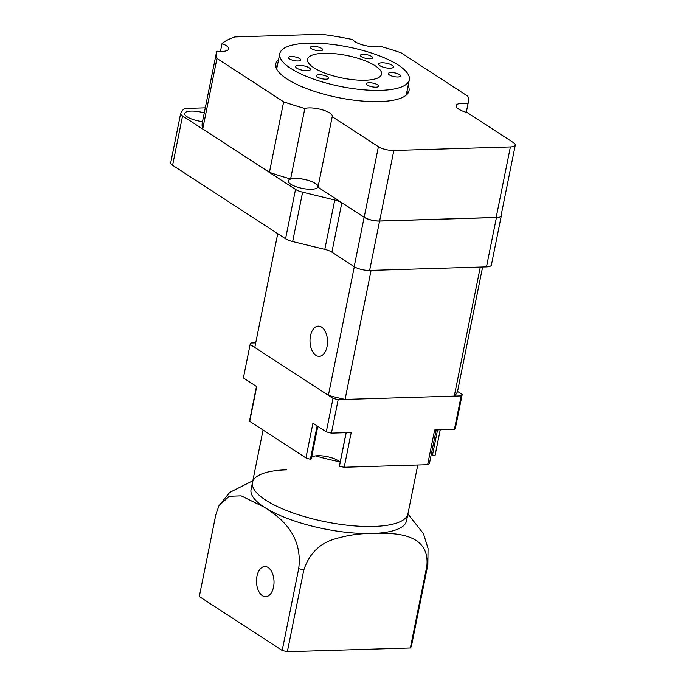 <?xml version="1.0" encoding="UTF-8"?>
<svg xmlns="http://www.w3.org/2000/svg" width="686" height="686" viewBox="0 0 686 686"><rect width="100%" height="100%" fill="white"/><g stroke="black" fill="none" stroke-linecap="round" stroke-linejoin="round"><path stroke-width="1.03" d="M468.049 103.509A128.376 39.068 11.4 0 0 468.238 102.711A128.376 39.068 11.4 0 0 467.843 96.237L401.147 52.848A128.376 39.068 11.4 0 0 379.967 46.211A15.289 4.656 -168.6 0 1 375.859 46.759A15.289 4.656 -168.6 0 1 352.758 39.574A128.376 39.068 11.4 0 0 321.545 34.3L234.981 36.924A128.376 39.068 11.4 0 0 222.05 43.544A15.289 4.656 -168.6 0 1 228.704 48.989A15.289 4.656 -168.6 0 1 222.101 51.424A15.289 4.656 -168.6 0 1 216.742 51.158A128.376 39.068 11.4 0 0 216.553 51.965A128.376 39.068 11.4 0 0 216.948 58.439L283.644 101.828L269.426 172.34A128.376 39.068 11.4 0 0 290.615 178.977L304.833 108.465A15.289 4.656 -168.6 0 1 322.111 109.751A15.289 4.656 -168.6 0 1 332.316 116.388A15.289 4.656 -168.6 0 1 332.221 116.68L378.406 146.718A11.328 3.447 11.4 0 0 393.85 150.483L510.393 146.941A11.328 3.447 11.4 0 0 515.28 145.14A11.328 3.447 11.4 0 0 513.402 142.619L467.226 112.581A15.289 4.656 -168.6 0 1 456.087 105.678A15.289 4.656 -168.6 0 1 468.049 103.509L466.274 112.315M408.127 85.647A67.965 20.683 -168.6 0 1 409.019 90.766A67.965 20.683 -168.6 0 1 379.692 101.597A67.965 20.683 -168.6 0 1 309.257 89.574A67.965 20.683 -168.6 0 1 275.772 63.901A67.965 20.683 -168.6 0 1 278.585 59.528M407.801 93.459A67.965 20.683 11.4 0 0 406.987 91.289M204.265 112.916A15.101 4.596 11.4 0 0 191.205 111.089A15.101 4.596 11.4 0 0 184.688 113.499A15.101 4.596 11.4 0 0 202.507 121.611M311.393 189.276A15.101 4.596 11.4 0 0 317.91 186.866A15.101 4.596 11.4 0 0 310.466 181.164A15.101 4.596 11.4 0 0 294.817 178.489A15.101 4.596 11.4 0 0 288.3 180.898A15.101 4.596 11.4 0 0 295.743 186.601A15.101 4.596 11.4 0 0 311.393 189.276M380.79 90.346A66.07 20.108 -168.6 0 1 312.31 78.658A66.07 20.108 -168.6 0 1 279.759 53.697A66.07 20.108 -168.6 0 1 308.263 43.167A66.07 20.108 -168.6 0 1 376.751 54.854A66.07 20.108 -168.6 0 1 409.302 79.816A66.07 20.108 -168.6 0 1 380.79 90.346M323.809 53.276A37.756 11.491 -168.6 0 1 362.937 59.956A37.756 11.491 -168.6 0 1 381.545 74.225A37.756 11.491 -168.6 0 1 365.252 80.236A37.756 11.491 -168.6 0 1 326.116 73.556A37.756 11.491 -168.6 0 1 307.517 59.296A37.756 11.491 -168.6 0 1 323.809 53.276M298.873 65.324A7.555 2.298 -168.6 0 1 306.693 66.662A7.555 2.298 -168.6 0 1 310.415 69.509A7.555 2.298 -168.6 0 1 307.156 70.718A7.555 2.298 -168.6 0 1 299.336 69.38A7.555 2.298 -168.6 0 1 295.615 66.525A7.555 2.298 -168.6 0 1 298.873 65.324M381.896 62.803A7.555 2.298 -168.6 0 1 389.725 64.141A7.555 2.298 -168.6 0 1 393.447 66.988A7.555 2.298 -168.6 0 1 390.188 68.197A7.555 2.298 -168.6 0 1 382.359 66.859A7.555 2.298 -168.6 0 1 378.638 64.004A7.555 2.298 -168.6 0 1 381.896 62.803M391.046 72.544A6.234 1.895 -168.6 0 1 397.503 73.642A6.234 1.895 -168.6 0 1 400.573 76A6.234 1.895 -168.6 0 1 397.889 76.986A6.234 1.895 -168.6 0 1 391.432 75.889A6.234 1.895 -168.6 0 1 388.362 73.531A6.234 1.895 -168.6 0 1 391.046 72.544M363.074 54.34A6.234 1.895 -168.6 0 1 369.531 55.446A6.234 1.895 -168.6 0 1 372.601 57.796A6.234 1.895 -168.6 0 1 369.917 58.79A6.234 1.895 -168.6 0 1 363.46 57.693A6.234 1.895 -168.6 0 1 360.39 55.334A6.234 1.895 -168.6 0 1 363.074 54.34M313.133 46.339A6.234 1.895 -168.6 0 1 319.59 47.437A6.234 1.895 -168.6 0 1 322.66 49.795A6.234 1.895 -168.6 0 1 319.976 50.781A6.234 1.895 -168.6 0 1 313.519 49.684A6.234 1.895 -168.6 0 1 310.449 47.325A6.234 1.895 -168.6 0 1 313.133 46.339M291.173 56.526A6.234 1.895 -168.6 0 1 297.63 57.633A6.234 1.895 -168.6 0 1 300.7 59.982A6.234 1.895 -168.6 0 1 298.007 60.977A6.234 1.895 -168.6 0 1 291.55 59.871A6.234 1.895 -168.6 0 1 288.48 57.521A6.234 1.895 -168.6 0 1 291.173 56.526M319.144 74.723A6.234 1.895 -168.6 0 1 325.601 75.829A6.234 1.895 -168.6 0 1 328.671 78.178A6.234 1.895 -168.6 0 1 325.987 79.173A6.234 1.895 -168.6 0 1 319.53 78.075A6.234 1.895 -168.6 0 1 316.46 75.717A6.234 1.895 -168.6 0 1 319.144 74.723M369.085 82.732A6.234 1.895 -168.6 0 1 375.542 83.838A6.234 1.895 -168.6 0 1 378.612 86.187A6.234 1.895 -168.6 0 1 375.919 87.182A6.234 1.895 -168.6 0 1 369.462 86.076A6.234 1.895 -168.6 0 1 366.401 83.726A6.234 1.895 -168.6 0 1 369.085 82.732M327.05 346.619A15.101 8.755 88.3 0 1 319.222 356.326A15.101 8.755 88.3 0 1 310.475 335.84A15.101 8.755 88.3 0 1 318.304 326.133A15.101 8.755 88.3 0 1 327.05 346.619M277.736 233.677L254.789 347.468L328.38 395.342A103.835 31.599 11.4 0 0 345.075 399.406L371.092 270.378M480.294 267.068L454.278 396.096A103.835 31.599 11.4 0 0 457.536 391.414L482.618 266.991M454.278 396.096L345.075 399.406M354.31 266.743L328.38 395.342M496.432 217.522L486.485 266.88A11.328 3.447 11.4 0 0 491.365 265.07L501.32 215.713A11.328 3.447 -168.6 0 1 496.432 217.522L379.581 221.064A11.328 3.447 -168.6 0 1 364.137 217.299L341.842 202.799A11.328 3.447 11.4 0 0 334.751 200.02L302.612 192.191A11.328 3.447 -168.6 0 1 295.52 189.413L182.553 115.925A11.328 3.447 -168.6 0 1 180.675 113.404A11.328 3.447 -168.6 0 1 180.855 112.984L183.102 109.751A11.328 3.447 -168.6 0 1 187.81 108.371L205.286 107.839M486.485 266.88L369.625 270.421L379.581 221.064M364.137 217.299L354.182 266.665A11.328 3.447 11.4 0 0 369.625 270.421M354.182 266.665L331.895 252.156A11.328 3.447 11.4 0 0 324.795 249.378L292.665 241.549L302.612 192.191M295.52 189.413L285.565 238.771A11.328 3.447 11.4 0 0 292.665 241.549M285.565 238.771L172.598 165.283L182.553 115.925M180.675 113.404L170.72 162.771A11.328 3.447 11.4 0 0 172.598 165.283M501.209 214.932A11.328 3.447 -168.6 0 1 501.32 215.713M277.444 65.17A67.965 20.683 11.4 0 0 275.858 66.851M510.393 146.941L496.175 217.453A11.328 3.447 11.4 0 0 501.063 215.653L515.28 145.14M496.175 217.453L379.632 220.995L393.85 150.483M378.406 146.718L364.189 217.23A11.328 3.447 11.4 0 0 379.632 220.995M364.189 217.23L318.004 187.192L332.221 116.68M318.124 186.609A15.289 4.656 11.4 0 0 307.439 180.135A15.289 4.656 11.4 0 0 290.615 178.977M269.426 172.34L202.73 128.951L216.948 58.439M216.553 51.965L202.336 122.477A128.376 39.068 11.4 0 0 202.73 128.951M220.455 51.433L222.05 43.544M283.644 101.828A128.376 39.068 11.4 0 0 304.833 108.465M417.783 465.005L406.515 520.854A79.293 24.13 11.4 0 1 372.309 533.485C394.904 532.542 430.233 533.236 426.846 566.164L410.357 647.97L287.348 651.7L303.838 569.894C309.137 554.056 319.17 543.835 333.919 539.222C346.953 535.269 359.747 533.356 372.309 533.485A79.293 24.13 11.4 0 1 264.213 507.143C279.459 516.764 303.152 534.188 298.693 568.643L282.203 650.448L199.309 596.528L215.807 514.723L218.963 505.728L229.253 496.261L241.155 495.841L264.213 507.143A79.293 24.13 11.4 0 1 251.067 489.504L252.491 482.455A79.293 24.13 11.4 0 0 291.55 512.408A79.293 24.13 11.4 0 0 373.733 526.436A79.293 24.13 11.4 0 0 407.938 513.797A79.293 24.13 -168.6 0 1 373.733 526.436A79.293 24.13 -168.6 0 1 291.55 512.408A79.293 24.13 -168.6 0 1 252.491 482.455A79.293 24.13 -168.6 0 1 286.697 469.816M339.707 461.729A79.293 24.13 -168.6 0 1 315.689 455.873A15.101 4.596 -168.6 0 1 339.707 461.729A15.101 4.596 -168.6 0 1 340.162 462.184M256.478 386.458L249.747 419.832A94.394 28.726 11.4 0 0 249.721 421.341L305.939 457.914A94.394 28.726 11.4 0 0 310.389 459.277L317.121 425.903M311.513 457.596A15.101 4.596 -168.6 0 1 315.689 455.873M317.807 426.349L311.29 458.685A15.101 4.596 11.4 0 0 310.389 459.277M339.51 465.897A15.101 4.596 11.4 0 0 339.484 465.562L346.113 432.669M346.207 432.66L339.416 466.351A94.394 28.726 11.4 0 0 344.209 467.235L427.635 464.705A94.394 28.726 11.4 0 0 429.41 463.625L436.202 429.933M440.24 429.805L435.061 455.495A15.101 4.596 11.4 0 0 432.506 455.007A15.101 4.596 -168.6 0 0 431.228 454.604M305.939 457.914L312.936 423.185L326.279 431.854L333.027 398.36L250.141 344.441A109.494 33.322 11.4 0 1 251.145 343L255.724 342.863M250.141 344.441L243.384 377.935L256.718 386.612L249.721 421.341M344.209 467.235L351.215 432.514L331.424 433.115L338.172 399.621L461.181 395.882L454.424 429.376L434.641 429.976L427.635 464.705M437.574 429.89L432.506 455.007M454.424 429.376A109.494 33.322 11.4 0 0 455.427 427.935L462.184 394.441L457.536 391.414M333.027 398.36A109.494 33.322 11.4 0 0 338.172 399.621M461.181 395.882A109.494 33.322 11.4 0 0 462.184 394.441M326.279 431.854A109.494 33.322 11.4 0 0 331.424 433.115M256.967 576.206A15.101 8.755 -91.7 0 0 265.714 596.691A15.101 8.755 -91.7 0 0 273.551 586.993A15.101 8.755 -91.7 0 0 264.796 566.499A15.101 8.755 -91.7 0 0 256.967 576.206M410.357 647.97A109.494 33.322 11.4 0 0 411.351 646.521L427.85 564.724L428.055 548.397L423.459 533.691L407.913 513.934M252.834 480.749L229.639 492.479L218.963 505.728M282.203 650.448A109.494 33.322 11.4 0 0 287.348 651.7M341.842 202.799L331.895 252.156M334.751 200.02L324.795 249.378M427.85 564.724A109.494 33.322 -168.6 0 1 426.846 566.164M303.838 569.894A109.494 33.322 -168.6 0 1 298.693 568.643M279.759 53.697L276.672 69.02M409.302 79.816L406.206 95.14M468.238 102.711L466.3 112.324M252.491 482.455L263.064 430.019"/></g></svg>

